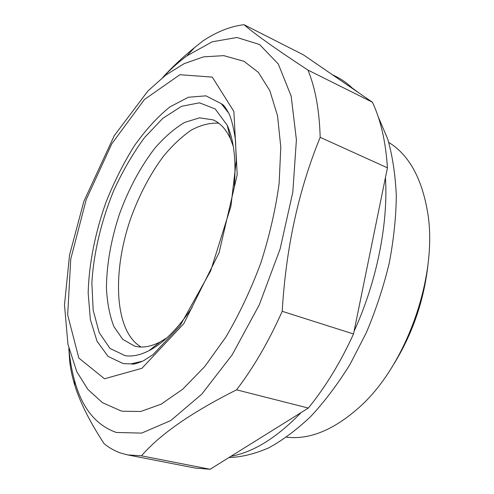 <?xml version="1.0" encoding="UTF-8"?>
<svg xmlns="http://www.w3.org/2000/svg" width="494" height="494" viewBox="0 0 494 494"><rect width="100%" height="100%" fill="white"/><g stroke="black" fill="none" stroke-linecap="round" stroke-linejoin="round"><path stroke-width="0.74" d="M372.439 102.221L307.997 70.123C275.677 48.881 254.354 33.74 244.03 24.7L303.359 54.809L372.439 102.221C380.757 119.949 385.752 141.815 387.432 167.83L353.513 333.981C340.527 362.355 325.466 387.049 308.33 408.063L210.123 469.269L195.402 468.096L127.693 454.906L121.277 453.226C115.034 451.133 109.335 447.972 104.172 443.754C89.914 422.018 80.139 402.579 74.853 385.45C72.192 376.774 70.469 368.666 69.685 361.12L68.827 348.35M428.168 262.752C424.297 300.371 412.231 335.154 391.983 367.091M388.79 142.445C408.915 154.795 421.882 178.211 427.687 212.692C438.11 274.652 407.155 363.905 360.608 406.105C334.704 429.595 310.022 439.95 286.569 437.184M352.222 88.018L358.879 92.909M378.256 116.924L387.697 138.938C392.502 155.876 395.373 174.777 396.318 195.649C396.058 217.391 393.669 240.004 389.155 263.487C383.437 287.082 375.829 310.139 366.338 332.66L350.024 364.374C337.853 383.992 324.842 401.282 310.985 416.244C296.9 429.644 282.796 440.197 268.674 447.897C254.768 453.924 241.51 457.148 228.895 457.568M142.859 361.108L130.941 363.899L123.259 363.615L108.063 356.402L96.991 341.163L90.359 319.519L88.179 293.17C88.834 264.444 95.132 232.798 106.056 202.071C114.102 181.916 123.488 163.236 134.207 146.02C145.52 130.046 157.407 117.01 169.88 106.92L188.43 97.238L205.973 95.842L221.201 103.641L228.833 113.206M332.264 74.643L336.408 76.731C342.428 79.75 348.066 83.875 353.321 89.099M385.456 177.507C388.315 223.652 376.885 281.401 354.056 331.32M301.149 412.539C277.004 437.548 253.589 452.14 230.908 456.314M134.492 363.942L134.43 363.461M223.671 106.142L224.017 105.802M163.119 77.132C170.862 68.932 178.791 61.849 186.893 55.884L212.192 41.799L236.929 37.488L259.572 44.522L278.295 64.01L291.17 96.151L296.406 139.796L292.806 192.172L280.117 248.964L259.251 304.903L232.242 354.723L201.793 394.15L170.763 420.555L141.661 433.108L116.349 432.46C95.867 425.285 81.893 407.853 74.433 380.158C71.76 370.457 69.926 359.984 68.919 348.752M307.997 70.123C315.351 88.031 319.408 110.434 320.174 137.326C298.586 190.029 285.933 248.025 282.21 311.313C268.829 341.298 253.613 367.474 236.57 389.834C191.758 412.299 160.056 434.294 141.469 455.826L127.693 454.906M186.893 55.884L194.611 47.548L202.917 40.946C216.724 31.74 230.432 26.324 244.03 24.7M194.611 47.548C182.65 57.316 172.029 67.277 162.73 77.441M320.174 137.326L387.432 167.83M141.136 347.029C114.244 331.493 111.977 271.996 130.836 218.082C139.339 194.716 150.188 174.129 163.391 156.32C172.357 145.477 181.625 136.764 191.184 130.169C200.755 125.013 209.944 122.685 218.762 123.197M166.849 337.877L160.081 341.971C152.152 346.041 144.847 347.659 138.172 346.825L134.621 346.14L122.722 339.329L113.923 326.608C109.649 315.592 107.149 302.686 106.426 287.879C106.685 264.315 111.027 239.732 119.449 214.13C128.687 188.813 140.5 166.818 154.881 148.157C164.619 136.98 174.573 128.391 184.744 122.382L199.533 117.844L213.093 119.863C220.281 122.957 226.085 129.298 230.507 138.9L233.285 146.304M236.57 389.834L308.33 408.063M141.469 455.826L210.123 469.269M282.21 311.313L353.513 333.981M244.005 61.312L258.362 72.359L269.81 90.587L277.529 115.769L280.796 147.163L279.135 183.472C275.547 209.567 269.428 236.126 260.783 263.148C250.841 289.719 239.201 314.363 225.863 337.081L204.689 366.616L182.681 389.247L161.032 404.246L140.759 411.471L122.642 411.255L120.832 410.823L102.493 402.69L87.895 389.445L76.805 371.735L67.956 344.367L64.486 304.891L69.555 254.984L83.857 201.373L114.25 135.689L147.934 90.952L165.762 75.088L184.157 63.664L203.54 56.859L223.782 55.643L244.005 61.312M104.5 378.768L78.836 358.064L67.678 314.974L70.722 259.227L86.222 199.576L111.792 143.803L144.415 99.522L179.902 74.711L212.284 77.107L233.872 111.446L237.206 174.709L219.077 252.718L183.824 323.626L141.926 368.314L104.5 378.768M192.16 307.435C177.902 328.701 163.514 343.114 149.009 350.666C140.345 355.075 132.411 356.754 125.204 355.699L110.008 348.437L99.208 332.641L93.156 310.133L91.872 282.84C93.601 253.187 101.301 220.972 113.719 190.598C122.771 170.875 133.071 153.165 144.625 137.468L162.822 118.338L181.526 106.309L199.477 102.82L215.217 108.976L227.197 125.217C233.915 140.135 236.286 160.359 234.317 185.898M74.433 380.158L74.853 385.45M221.201 103.641L222.874 104.728C224.035 105.469 226.098 108.452 229.049 113.676C231.729 119.919 233.884 128.854 235.527 140.494L236.262 160.63L230.902 206.325L210.654 270.928L179.97 325.898L153.041 354.624L143.439 360.818C137.888 363.115 134.393 364.202 132.966 364.078L130.941 363.899M230.507 138.9L227.197 125.217M160.081 341.971L149.009 350.666"/></g></svg>

